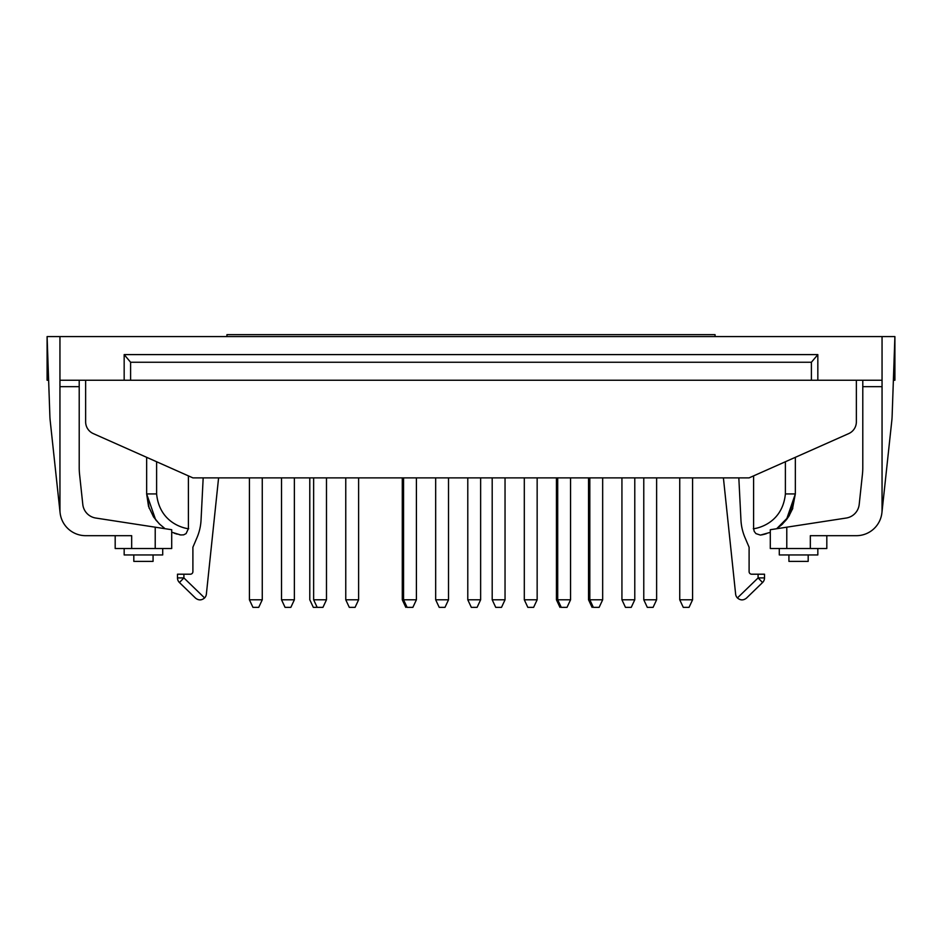 <?xml version="1.0" encoding="UTF-8"?>
<svg xmlns="http://www.w3.org/2000/svg" width="942" height="942" viewBox="0 0 942 942"><rect width="100%" height="100%" fill="white"/><g stroke="black" fill="none" stroke-linecap="round" stroke-linejoin="round"><path stroke-width="1.41" d="M60.088 512.731L50.209 420.803A64.233 64.233 0 0 1 49.879 416.187L48.631 380.25L47.1 380.25L47.1 336.577L59.947 336.577L59.947 380.25L130.597 380.25L130.597 362.258L124.167 354.604L124.167 380.25M891.791 420.803L881.912 512.731L891.791 420.803A64.233 64.233 0 0 0 892.121 416.187L894.9 336.577L894.9 380.25L893.369 380.25M130.597 380.25L811.403 380.25L811.403 362.258L130.597 362.258M811.403 362.258L817.833 354.604L817.833 380.25L882.053 380.25L882.053 336.577L59.947 336.577M811.403 380.25L817.833 380.25M769.202 532.654L760.406 535.091L755.92 533.608L754.248 531.429L753.6 528.662L753.6 475.875L749.102 477.877L848.73 433.591L749.102 477.877L192.898 477.877L93.27 433.591A12.847 12.847 0 0 1 85.64 421.851L85.64 380.25M856.36 421.851L856.36 380.25L856.36 421.851A12.847 12.847 0 0 1 848.73 433.591L795.342 457.317L795.342 493.926L792.399 509.328M882.053 380.25L882.053 509.987A25.693 25.693 0 0 1 856.36 535.68L826.817 535.68L826.817 548.527L810.332 548.527L810.332 535.68L856.36 535.68M862.79 380.25L862.79 467.632A64.233 64.233 0 0 1 862.413 474.497L859.198 504.453A15.413 15.413 0 0 1 846.21 518.041A15.413 15.413 0 0 0 859.198 504.453M59.947 380.25L59.947 509.987A25.693 25.693 0 0 0 85.64 535.68L131.668 535.68L131.668 548.527L155.218 548.527L155.218 527.19L95.79 518.041A15.413 15.413 0 0 1 82.802 504.453A15.413 15.413 0 0 0 95.79 518.041M155.218 548.527L171.703 548.527L171.703 529.722L155.218 527.19M79.21 380.25L79.21 467.632A64.233 64.233 0 0 0 79.587 474.497A64.233 64.233 0 0 1 79.21 467.632M192.898 477.877L188.4 475.875L188.4 528.662L186.08 533.608L183.631 534.856L180.664 534.962M156.607 461.745L156.607 493.926C159.999 527.567 192.062 529.192 188.4 528.662C191.991 529.216 159.952 527.473 156.607 493.926L146.658 493.926L146.658 457.317L93.27 433.591M85.64 421.851L85.64 395.664M758.098 574.208L764.515 574.208L764.515 577.917A6.417 6.417 0 0 1 762.561 582.533L746.488 598.099C743.426 600.525 740.4 600.478 737.409 597.946L758.098 577.917L758.098 574.208L751.669 574.208A2.567 2.567 0 0 1 749.102 571.641L749.102 547.243L745.028 537.694A51.386 51.386 0 0 1 740.954 520.09L738.822 477.877M203.178 477.877L201.046 520.09A51.386 51.386 0 0 1 196.972 537.694L192.898 547.243L192.898 571.641A2.567 2.567 0 0 1 190.331 574.208A2.567 2.567 0 0 0 192.898 571.641M47.1 336.577L49.879 416.187M894.9 336.577L882.053 336.577M211.161 548.527L206.369 594.155A6.417 6.417 0 0 1 204.591 597.946C201.6 600.478 198.574 600.525 195.512 598.099L179.439 582.533A6.417 6.417 0 0 1 177.485 577.917L177.485 574.208L183.902 574.208L183.902 577.917L204.591 597.946M737.409 597.946A6.417 6.417 0 0 1 735.631 594.155L730.839 548.527M85.64 535.68L115.183 535.68L115.183 548.527L131.668 548.527M735.631 594.155L723.409 477.877M751.669 574.208A2.567 2.567 0 0 1 749.102 571.641M745.028 537.694A51.386 51.386 0 0 1 740.954 520.09M764.515 577.917L758.098 577.917L762.561 582.533L746.488 598.099M862.79 467.632A64.233 64.233 0 0 1 862.413 474.497M846.21 518.041L770.297 529.722L770.297 548.527L786.782 548.527L786.782 527.19M786.782 548.527L810.332 548.527M218.591 477.877L206.369 594.155M183.902 574.208L190.331 574.208M82.802 504.453L79.587 474.497M817.833 354.604L124.167 354.604M133.811 554.944L133.811 561.373L153.075 561.373L153.075 554.944M124.167 548.527L124.167 554.944L162.707 554.944L162.707 548.527M788.925 554.944L788.925 561.373L808.189 561.373L808.189 554.944M779.293 548.527L779.293 554.944L817.833 554.944L817.833 548.527M785.393 461.745L785.393 493.926C782.001 527.567 749.938 529.192 753.6 528.662C750.009 529.216 782.048 527.473 785.393 493.926L795.342 493.926L795.342 457.317M781.919 524.541L786.452 519.654L795.342 493.926L788.595 516.722L776.644 528.745L782.672 523.905M146.658 457.317L146.658 493.926L155.63 519.748L159.716 524.199M656.621 599.783L643.775 599.783L647.307 607.354L653.089 607.354L656.621 599.783L656.621 477.877M643.775 599.783L643.775 477.877M559.96 607.354L556.428 599.783L556.428 477.877M505.042 599.783L492.195 599.783L495.728 607.354L501.509 607.354L505.042 599.783L505.042 477.877M492.195 599.783L492.195 477.877M358.608 599.783L345.761 599.783L349.294 607.354L355.075 607.354L358.608 599.783L358.608 477.877M345.761 599.783L345.761 477.877M692.582 599.783L689.049 607.354L683.268 607.354L679.735 599.783L683.268 607.354L679.735 599.783L692.582 599.783L692.582 477.877M683.268 607.354L679.735 599.783L679.735 477.877M634.778 599.783L621.932 599.783L625.464 607.354L631.246 607.354L634.778 599.783L634.778 477.877M621.932 599.783L621.932 477.877M602.668 599.783L589.822 599.783L593.354 607.354L599.136 607.354L602.668 599.783L602.668 477.877M589.822 599.783L589.822 477.877M570.558 599.783L557.711 599.783L561.244 607.354L567.025 607.354L570.558 599.783L570.558 477.877M557.711 599.783L557.711 477.877M480.632 599.783L467.785 599.783L471.318 607.354L477.099 607.354L480.632 599.783L480.632 477.877M467.785 599.783L467.785 477.877M448.522 599.783L435.675 599.783L439.207 607.354L444.989 607.354L448.522 599.783L448.522 477.877M435.675 599.783L435.675 477.877M416.411 599.783L403.565 599.783L407.097 607.354L412.879 607.354L416.411 599.783L416.411 477.877M403.565 599.783L403.565 477.877M309.788 477.877L309.788 599.783L313.321 607.354L322.953 607.354L326.485 599.783L326.485 477.877M317.171 607.354L313.639 599.783L326.485 599.783M313.639 599.783L313.639 477.877M294.375 599.783L281.528 599.783L285.061 607.354L290.842 607.354L294.375 599.783L294.375 477.877M281.528 599.783L281.528 477.877M262.265 599.783L258.732 607.354L262.265 599.783L258.732 607.354L262.265 599.783L249.418 599.783L252.951 607.354L258.732 607.354L262.265 599.783L262.265 477.877M249.418 599.783L249.418 477.877M405.814 607.354L402.281 599.783L402.281 477.877M537.152 599.783L524.305 599.783L527.838 607.354L533.619 607.354L537.152 599.783L537.152 477.877M524.305 599.783L524.305 477.877M592.071 607.354L588.538 599.783L588.538 477.877M715.06 336.577L715.06 334.645L226.94 334.645L226.94 336.577M862.79 386.667L882.053 386.667M59.947 386.667L79.21 386.667M179.439 582.533L183.902 577.917L177.485 577.917M789.443 515.333L786.464 519.666M761.383 534.95L762.89 534.632M765.104 534.055L766.494 533.643M777.02 528.486L781.954 524.576M792.775 508.362L788.607 516.687M764.739 534.173L762.749 534.667M180.652 534.95L179.251 534.667M149.213 508.35L146.646 493.926L148.53 506.349L153.522 516.899L159.351 523.929L164.273 528.015M171.703 532.195L180.805 534.985M153.393 516.687L159.328 523.905M174.329 533.243L177.261 534.173"/></g></svg>
